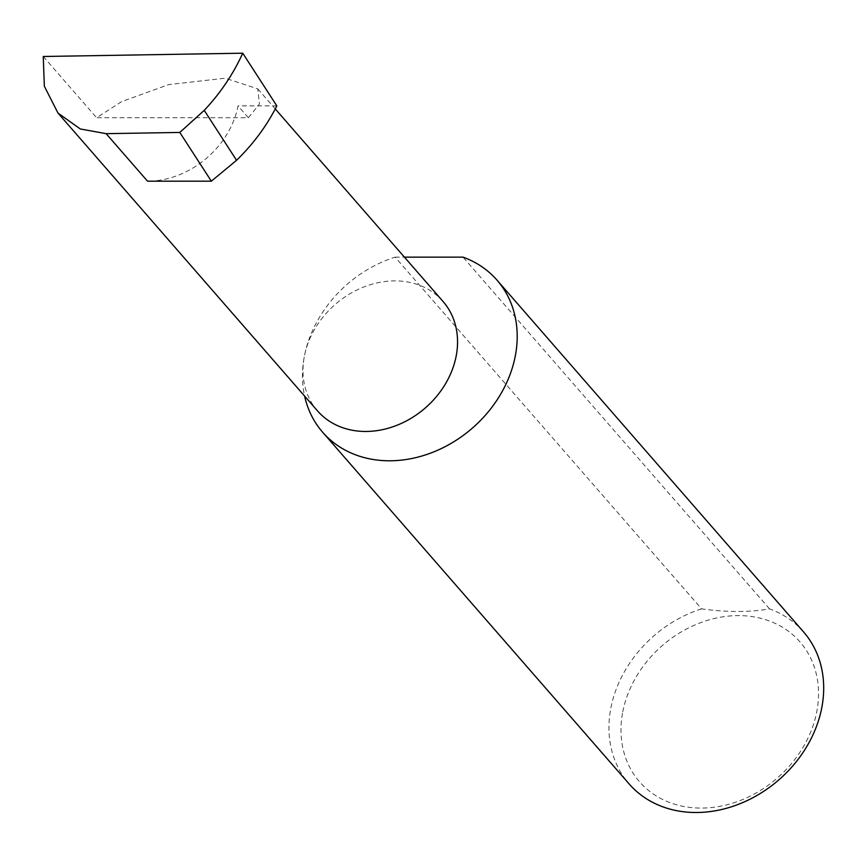 <?xml version="1.0" encoding="UTF-8"?>
<svg xmlns="http://www.w3.org/2000/svg" width="865" height="865" viewBox="0 0 865 865"><rect width="100%" height="100%" fill="white"/><g stroke="black" fill="none" stroke-linecap="round" stroke-linejoin="round"><path stroke-width="0.65" stroke-dasharray="4.33 3.24" d="M248.385 117.737L259.435 104.092L257.781 88.868L225.235 78.196L168.643 84.608L121.619 101.627L96.61 117.737L248.385 117.737L238.048 105.887A83.256 68.616 138.9 0 1 147.526 181.174M803.531 631.893A115.683 95.334 -41.1 0 0 769.536 608.874C749.836 612.355 727.195 612.355 701.591 608.874L395.1 257.143A115.683 95.334 -41.1 0 0 304.383 356.164A83.256 68.616 138.9 0 1 363.7 287.018A83.256 68.616 138.9 0 1 443.042 301.474M622.768 711.841A106.427 87.711 138.9 0 1 738.472 615.61A106.427 87.711 138.9 0 1 816.755 711.852A106.427 87.711 138.9 0 1 701.05 808.083A106.427 87.711 138.9 0 1 622.768 711.841M701.591 608.874A115.683 95.334 -41.1 0 0 610.885 707.894A115.683 95.334 -41.1 0 0 629.104 783.895M317.498 410.875A83.256 68.616 138.9 0 1 304.383 356.175A115.683 95.334 -41.1 0 0 304.599 396.073M276.832 105.887L238.048 105.887M43.25 56.495L96.61 117.737M769.536 608.874L463.045 257.154M395.1 257.143L404.42 257.143M257.781 88.868L275.265 108.936"/><path stroke-width="1.3" d="M275.265 108.936L443.042 301.474A83.256 68.616 138.9 0 1 456.158 356.175A83.256 68.616 138.9 0 1 396.84 425.321A83.256 68.616 138.9 0 1 317.498 410.875L57.998 113.077L80.304 128.972L106.125 133.664L179.801 132.442L204.237 110.352L236.556 160.295C253.24 144.087 266.669 125.955 276.832 105.887L242.741 53.198L43.25 56.495L44.342 86.241L57.998 113.077M304.599 396.073A115.683 95.334 -41.1 0 0 322.602 432.176L629.104 783.895A115.683 95.334 -41.1 0 0 739.348 803.974A115.683 95.334 -41.1 0 0 821.75 707.905A115.683 95.334 -41.1 0 0 803.531 631.893L497.04 280.173A115.683 95.334 -41.1 0 0 463.045 257.154L404.42 257.143M322.602 432.176A115.683 95.334 -41.1 0 0 432.846 452.254A115.683 95.334 -41.1 0 0 515.259 356.175A115.683 95.334 -41.1 0 0 497.04 280.173M106.125 133.664L147.526 181.174L211.341 181.174L236.556 160.295M211.341 181.174L179.801 132.442M204.237 110.352C220.348 93.247 233.182 74.195 242.741 53.198"/></g></svg>
